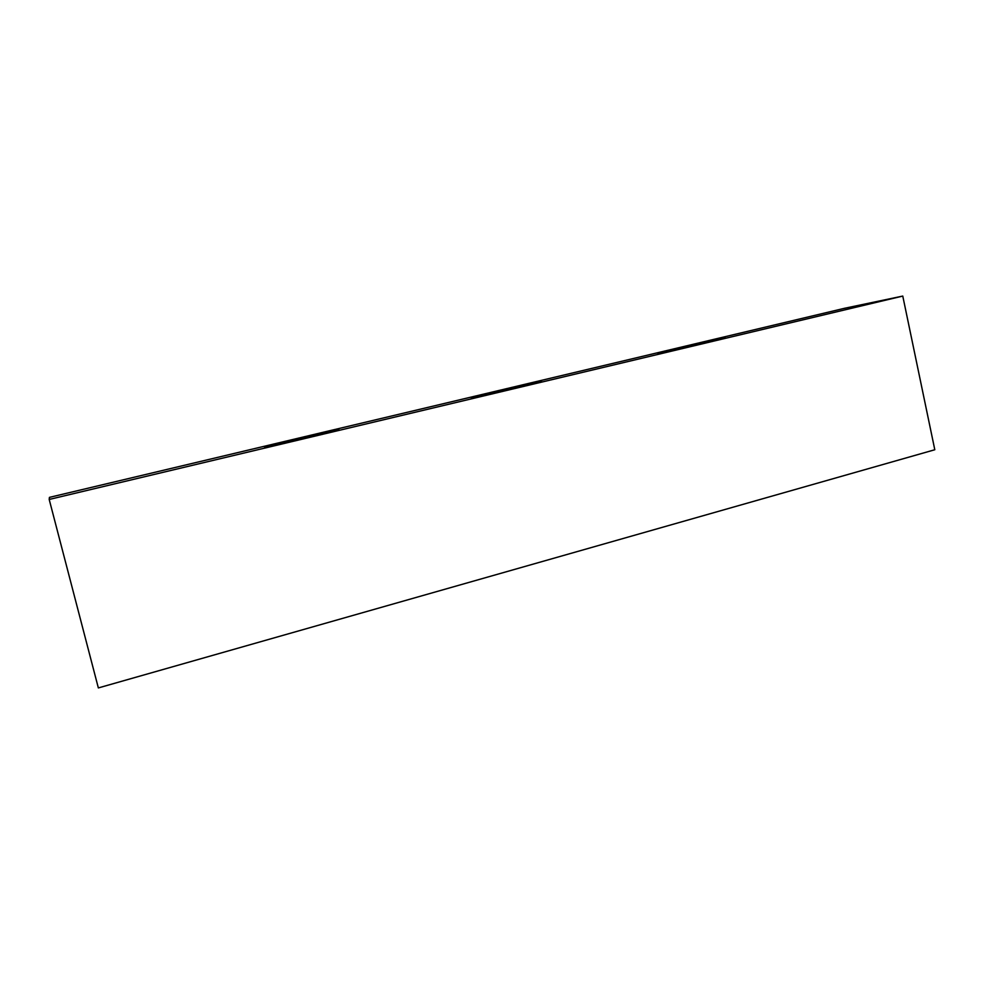 <?xml version="1.0" encoding="UTF-8"?>
<svg xmlns="http://www.w3.org/2000/svg" width="984" height="984" viewBox="0 0 984 984"><rect width="100%" height="100%" fill="white"/><g stroke="black" fill="none" stroke-linecap="round" stroke-linejoin="round"><path stroke-width="1.48" d="M337.746 429.848C349.136 427.843 280.12 444.411 266.947 446.81L265.237 447.105C257.414 448.237 324.056 432.32 336.417 430.082L337.746 429.848M538.752 381.989L538.998 381.94C555.653 378.717 486.896 395.101 473.648 397.511L473.304 397.573C459.024 400.242 525.284 384.473 538.752 381.989M720.841 338.644L723.154 338.188C737.692 335.384 677.201 349.701 661.445 352.776L659.883 353.084C646.181 355.691 703.72 342.075 720.841 338.644M902.771 296.073L934.8 449.749L98.351 687.927L49.2 499.454L902.771 296.073L844.493 308.3L49.421 497.375L49.2 499.454"/></g></svg>

